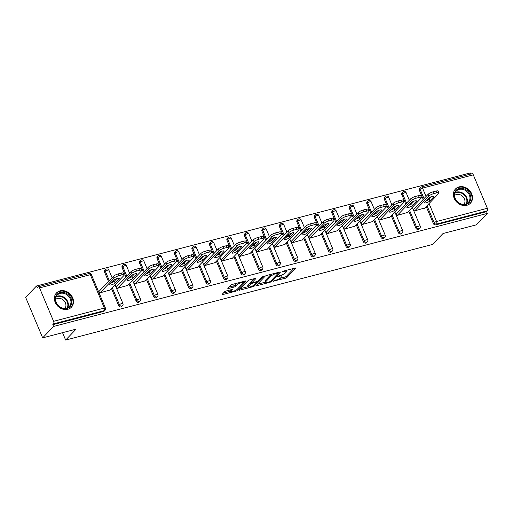<?xml version="1.0" encoding="UTF-8"?>
<svg xmlns="http://www.w3.org/2000/svg" width="513" height="513" viewBox="0 0 513 513"><rect width="100%" height="100%" fill="white"/><g stroke="black" fill="none" stroke-linecap="round" stroke-linejoin="round"><path stroke-width="0.77" d="M273.173 281.169L285.292 278.277A1.295 0.327 157.2 0 0 286.876 277.482L295.648 268.293A1.295 0.327 157.2 0 0 295.744 268.075A1.295 0.327 157.2 0 0 295.033 268.068L283.349 271.114L282.169 271.826L284.176 271.435A4.155 1.039 157.2 0 1 286.446 271.46A4.155 1.039 157.2 0 1 286.139 272.153L285.408 272.916A4.155 1.039 157.2 0 1 280.329 275.468L277.706 276.424L279.643 276.186A4.155 1.039 157.2 0 1 281.913 276.206A4.155 1.039 157.2 0 1 281.605 276.898L280.874 277.668A4.155 1.039 157.2 0 1 275.795 280.213L273.173 281.169M67.812 309.288A10.318 8.657 43.7 0 0 71.403 307.204A10.318 8.657 43.7 0 0 71.519 295.68A10.318 8.657 43.7 0 0 60.072 290.871A10.318 8.657 43.7 0 0 56.481 292.955A10.318 8.657 43.7 0 0 56.366 304.472A10.318 8.657 43.7 0 0 67.812 309.288M466.824 205.296A10.318 8.657 43.7 0 0 470.421 203.212A10.318 8.657 43.7 0 0 470.53 191.695A10.318 8.657 43.7 0 0 459.084 186.886A10.318 8.657 43.7 0 0 455.493 188.97A10.318 8.657 43.7 0 0 455.384 200.487A10.318 8.657 43.7 0 0 466.824 205.296M226.182 290.98A1.295 0.327 157.2 0 0 224.591 291.775L222.129 294.353A1.295 0.327 157.2 0 0 222.033 294.571A1.295 0.327 157.2 0 0 222.745 294.577L235.73 291.198A1.295 0.327 157.2 0 0 237.314 290.396L246.086 281.207A1.295 0.327 157.2 0 0 246.182 280.996A1.295 0.327 157.2 0 0 245.471 280.983L232.492 284.369A1.295 0.327 157.2 0 0 230.901 285.164L227.932 288.28A1.295 0.327 157.2 0 0 227.836 288.498A1.295 0.327 157.2 0 0 228.541 288.505L234.101 287.056A1.295 0.327 157.2 0 0 235.685 286.26L237.16 284.715A3.476 0.872 157.2 0 1 240.603 282.823A3.476 0.872 157.2 0 1 243.303 282.599A3.476 0.872 157.2 0 1 243.047 283.182L237.275 289.229A3.476 0.872 157.2 0 1 233.832 291.121A3.476 0.872 157.2 0 1 231.126 291.346A3.476 0.872 157.2 0 1 231.389 290.762L232.351 289.755A1.295 0.327 157.2 0 0 232.447 289.537A1.295 0.327 157.2 0 0 231.735 289.531L226.182 290.98M487.299 213.414L476.423 224.809L443.027 233.511L432.6 244.432L65.645 340.068L76.071 329.147L42.669 337.849L53.538 326.46L487.299 213.414L486.555 211.645L487.35 210.817L436.576 224.046L435.781 224.88L486.555 211.645M256.346 285.44A1.295 0.327 157.2 0 0 256.25 285.651A1.295 0.327 157.2 0 0 256.962 285.664L269.941 282.278A1.295 0.327 157.2 0 0 271.531 281.483L280.303 272.294A1.295 0.327 157.2 0 0 280.399 272.076A1.295 0.327 157.2 0 0 279.688 272.07L266.709 275.449A1.295 0.327 157.2 0 0 265.118 276.25L256.346 285.44M252.832 286.735L239.853 290.121A1.295 0.327 157.2 0 1 239.141 290.114A1.295 0.327 157.2 0 1 239.238 289.896L248.01 280.707A1.295 0.327 157.2 0 1 249.6 279.912L255.153 278.463A1.295 0.327 157.2 0 1 255.865 278.469A1.295 0.327 157.2 0 1 255.769 278.687L252.21 282.413A1.295 0.327 157.2 0 0 252.114 282.631A1.295 0.327 157.2 0 0 252.826 282.637L256.506 281.675A1.295 0.327 157.2 0 0 258.097 280.88L261.797 277.001L263.342 276.597L254.422 285.94A1.295 0.327 157.2 0 1 252.832 286.735L252.518 285.985M62.535 332.674L65.645 340.068M423.225 199.442L419.313 190.143A1.981 1.667 -136.3 0 1 419.563 188.335L420.359 187.501A1.981 1.667 43.7 0 1 421.045 187.104A1.981 0.955 75.4 0 1 421.288 186.956L472.063 173.721A1.981 0.955 75.4 0 1 473.307 174.862L487.35 208.265A1.981 0.955 75.4 0 1 487.35 210.817M470.754 174.061L470.28 172.932L36.526 285.978L25.65 297.367L42.669 337.849M53.538 326.46L52.794 324.691L53.589 323.857A1.981 0.955 -104.6 0 0 53.589 321.305L39.552 287.902A1.981 0.955 -104.6 0 0 38.308 286.767A1.981 0.955 -104.6 0 0 38.065 286.914L37.269 287.748L36.526 285.978M424.867 207.938L414.324 210.958L413.581 209.189L414.029 209.073M53.589 321.305L104.363 308.076A1.981 0.955 -104.6 0 1 104.363 310.628A1.981 1.667 43.7 0 0 105.056 310.224L104.261 311.058A1.981 1.667 -136.3 0 1 103.568 311.455L104.363 310.628L53.589 323.857M52.794 324.691L103.568 311.455M435.781 224.88A1.981 1.667 -136.3 0 1 433.357 223.546L426.207 206.534M118.631 305.568L119.426 304.735A1.981 1.667 -136.3 0 0 121.85 306.069A1.981 1.667 43.7 0 0 122.543 305.671L121.748 306.498A1.981 1.667 -136.3 0 1 118.631 305.568L111.481 288.556M108.493 281.464L104.588 272.166A1.981 1.667 -136.3 0 1 104.832 270.357L105.627 269.524A1.981 1.667 43.7 0 0 105.383 271.332L104.588 272.166M136.112 301.009L136.907 300.182A1.981 1.667 -136.3 0 0 139.337 301.509A1.981 1.667 43.7 0 0 140.023 301.112L139.228 301.945A1.981 1.667 -136.3 0 1 136.112 301.009L128.962 284.003M125.98 276.905L122.075 267.606A1.981 1.667 -136.3 0 1 122.318 265.805L123.114 264.971A1.981 1.667 43.7 0 0 122.87 266.779L122.075 267.606M153.599 296.456L154.394 295.623A1.981 1.667 -136.3 0 0 156.818 296.956A1.981 1.667 43.7 0 0 157.51 296.552L156.715 297.386A1.981 1.667 -136.3 0 1 153.599 296.456L146.449 279.444M143.467 272.345L139.555 263.054A1.981 1.667 -136.3 0 1 139.805 261.245L140.6 260.412A1.981 1.667 43.7 0 0 140.35 262.22L139.555 263.054M171.085 291.897L171.881 291.063A1.981 1.667 -136.3 0 0 174.305 292.397A1.981 1.667 43.7 0 0 174.997 292L174.202 292.827A1.981 1.667 -136.3 0 1 171.085 291.897L163.936 274.891M160.947 267.792L157.042 258.494A1.981 1.667 -136.3 0 1 157.292 256.686L158.081 255.859A1.981 1.667 43.7 0 0 157.837 257.661L157.042 258.494M188.566 287.344L189.361 286.51A1.981 1.667 -136.3 0 0 191.791 287.844A1.981 1.667 43.7 0 0 192.478 287.44L191.682 288.274A1.981 1.667 -136.3 0 1 188.566 287.344L181.416 270.332M178.434 263.233L174.529 253.941A1.981 1.667 -136.3 0 1 174.773 252.133L175.568 251.299A1.981 1.667 43.7 0 0 175.324 253.108L174.529 253.941M206.053 282.785L206.848 281.951A1.981 1.667 -136.3 0 0 209.272 283.285A1.981 1.667 43.7 0 0 209.964 282.881L209.169 283.715A1.981 1.667 -136.3 0 1 206.053 282.785L198.903 265.772M195.921 258.674L192.009 249.382A1.981 1.667 -136.3 0 1 192.26 247.574L193.055 246.74A1.981 1.667 43.7 0 0 192.805 248.549L192.009 249.382M223.54 278.226L224.335 277.398A1.981 1.667 -136.3 0 0 226.759 278.726A1.981 1.667 43.7 0 0 227.451 278.328L226.656 279.162A1.981 1.667 -136.3 0 1 223.54 278.226L216.39 261.22M213.402 254.121L209.496 244.823A1.981 1.667 -136.3 0 1 209.746 243.015L210.535 242.187A1.981 1.667 43.7 0 0 210.292 243.996L209.496 244.823M241.02 273.673L241.815 272.839A1.981 1.667 -136.3 0 0 244.246 274.173A1.981 1.667 43.7 0 0 244.932 273.769L244.137 274.602A1.981 1.667 -136.3 0 1 241.02 273.673L233.87 256.66M230.888 249.562L226.983 240.27A1.981 1.667 -136.3 0 1 227.227 238.462L228.022 237.628A1.981 1.667 43.7 0 0 227.778 239.436L226.983 240.27M258.507 269.113L259.302 268.28A1.981 1.667 -136.3 0 0 261.726 269.614A1.981 1.667 43.7 0 0 262.419 269.216L261.624 270.043A1.981 1.667 -136.3 0 1 258.507 269.113L251.357 252.107M248.375 245.009L244.47 235.711A1.981 1.667 -136.3 0 1 244.714 233.902L245.509 233.069A1.981 1.667 43.7 0 0 245.259 234.877L244.47 235.711M275.994 264.561L276.789 263.727A1.981 1.667 -136.3 0 0 279.213 265.061A1.981 1.667 43.7 0 0 279.906 264.657L279.11 265.49A1.981 1.667 -136.3 0 1 275.994 264.561L268.844 247.548M265.856 240.45L261.951 231.158A1.981 1.667 -136.3 0 1 262.201 229.349L262.989 228.516A1.981 1.667 43.7 0 0 262.746 230.324L261.951 231.158M293.481 260.001L294.27 259.168A1.981 1.667 -136.3 0 0 296.7 260.501A1.981 1.667 43.7 0 0 297.386 260.097L296.591 260.931A1.981 1.667 -136.3 0 1 293.481 260.001L286.325 242.989M283.343 235.89L279.438 226.599A1.981 1.667 -136.3 0 1 279.681 224.79L280.476 223.957A1.981 1.667 43.7 0 0 280.233 225.765L279.438 226.599M310.961 255.442L311.757 254.615A1.981 1.667 -136.3 0 0 314.18 255.942A1.981 1.667 43.7 0 0 314.873 255.545L314.078 256.378A1.981 1.667 -136.3 0 1 310.961 255.442L303.811 238.436M300.83 231.337L296.924 222.039A1.981 1.667 -136.3 0 1 297.168 220.231L297.963 219.404A1.981 1.667 43.7 0 0 297.713 221.212L296.924 222.039M328.448 250.889L329.243 250.055A1.981 1.667 -136.3 0 0 331.667 251.389A1.981 1.667 43.7 0 0 332.36 250.985L331.565 251.819A1.981 1.667 -136.3 0 1 328.448 250.889L321.298 233.877M318.316 226.778L314.405 217.486A1.981 1.667 -136.3 0 1 314.655 215.678L315.45 214.844A1.981 1.667 43.7 0 0 315.2 216.653L314.405 217.486M345.935 246.33L346.724 245.496A1.981 1.667 -136.3 0 0 349.154 246.83A1.981 1.667 43.7 0 0 349.84 246.432L349.045 247.26A1.981 1.667 -136.3 0 1 345.935 246.33L338.779 229.317M335.797 222.225L331.892 212.927A1.981 1.667 -136.3 0 1 332.135 211.119L332.931 210.285A1.981 1.667 43.7 0 0 332.687 212.093L331.892 212.927M363.416 241.77L364.211 240.943A1.981 1.667 -136.3 0 0 366.635 242.271A1.981 1.667 43.7 0 0 367.327 241.873L366.532 242.707A1.981 1.667 -136.3 0 1 363.416 241.77L356.266 224.765M353.284 217.666L349.379 208.374A1.981 1.667 -136.3 0 1 349.622 206.566L350.417 205.732A1.981 1.667 43.7 0 0 350.167 207.541L349.379 208.374M380.902 237.218L381.698 236.384A1.981 1.667 -136.3 0 0 384.122 237.718A1.981 1.667 43.7 0 0 384.814 237.314L384.019 238.147A1.981 1.667 -136.3 0 1 380.902 237.218L373.753 220.205M370.771 213.107L366.859 203.815A1.981 1.667 -136.3 0 1 367.109 202.007L367.904 201.173A1.981 1.667 43.7 0 0 367.654 202.981L366.859 203.815M398.389 232.658L399.178 231.831A1.981 1.667 -136.3 0 0 401.608 233.159A1.981 1.667 43.7 0 0 402.295 232.761L401.506 233.595A1.981 1.667 -136.3 0 1 398.389 232.658L391.239 215.652M388.251 208.554L384.346 199.256A1.981 1.667 -136.3 0 1 384.59 197.447L385.385 196.62A1.981 1.667 43.7 0 0 385.141 198.428L384.346 199.256M415.87 228.105L416.665 227.272A1.981 1.667 -136.3 0 0 419.089 228.606A1.981 1.667 43.7 0 0 419.781 228.202L418.986 229.035A1.981 1.667 -136.3 0 1 415.87 228.105L408.72 211.093M405.738 203.994L401.833 194.703A1.981 1.667 -136.3 0 1 402.077 192.894L402.872 192.061A1.981 1.667 43.7 0 0 402.628 193.869L401.833 194.703M396.543 213.626L396.094 213.741L396.838 215.518L407.38 212.497M379.056 218.185L378.607 218.301L379.351 220.071L389.899 217.05M361.575 222.738L361.126 222.86L361.87 224.63L372.412 221.61M344.088 227.297L343.639 227.413L344.383 229.183L354.925 226.162M326.601 231.857L326.153 231.972L326.896 233.742L337.445 230.722M309.121 236.41L308.672 236.531L309.416 238.301L319.958 235.281M291.634 240.969L291.185 241.084L291.929 242.854L302.471 239.834M274.147 245.528L273.698 245.644L274.442 247.413L284.991 244.393M256.66 250.081L256.218 250.197L256.962 251.966L267.504 248.952M239.18 254.64L238.731 254.756L239.475 256.526L250.017 253.505M221.693 259.193L221.244 259.315L221.988 261.085L232.536 258.065M204.206 263.753L203.764 263.868L204.507 265.638L215.05 262.618M186.726 268.312L186.277 268.427L187.021 270.197L197.563 267.177M169.239 272.865L168.79 272.98L169.534 274.756L180.082 271.736M151.752 277.424L151.309 277.539L152.053 279.309L162.595 276.289M134.271 281.977L133.822 282.099L134.566 283.869L145.108 280.848M116.784 286.536L116.336 286.652L117.079 288.421L127.628 285.401M99.298 291.095L98.849 291.211L99.599 292.981L110.141 289.96M280.047 278.335L284.792 277.097A1.295 0.327 157.2 0 0 286.382 276.302L293.975 268.344M278.174 272.82L278.63 272.345M257.526 284.202L265.49 282.131M269.415 281.881L270.524 281.323L278.226 273.256L276.199 273.512A4.155 1.039 157.2 0 0 271.12 276.065L265.856 281.579A4.155 1.039 157.2 0 0 265.548 282.272A4.155 1.039 157.2 0 0 267.818 282.297L269.415 281.881M271.454 274.218A4.155 1.039 157.2 0 0 270.627 274.885L271.12 276.065M265.548 282.272L265.054 281.092A4.155 1.039 157.2 0 1 265.362 280.399L270.627 274.885M248.17 286.645L240.417 288.665M254.095 278.739L251.716 281.233A1.295 0.327 157.2 0 0 251.62 281.451L252.114 282.631M257.039 281.502L256.429 282.137M248.516 286.28A3.476 0.872 157.2 0 0 248.26 286.857A3.476 0.872 157.2 0 0 250.96 286.632A3.476 0.872 157.2 0 0 254.403 284.747L256.442 282.612A1.295 0.327 157.2 0 0 256.538 282.4A1.295 0.327 157.2 0 0 255.827 282.394L252.139 283.349A1.295 0.327 157.2 0 0 250.556 284.151L248.516 286.28L248.023 285.1A3.476 0.872 157.2 0 0 247.766 285.677L248.26 286.857M248.023 285.1L250.055 282.971A1.295 0.327 157.2 0 1 251.646 282.169L251.896 282.105M230.715 289.8A3.476 0.872 157.2 0 0 230.632 290.159L231.126 291.346M237.077 283.176A3.476 0.872 157.2 0 0 236.666 283.535L237.16 284.715M229.106 287.049L233.601 285.876A1.295 0.327 157.2 0 0 235.191 285.081L236.666 283.535M243.252 282.477L244.412 281.259M223.309 293.122L231.03 291.108M436.005 191.073L432.978 191.862L433.722 193.632L436.749 192.843L436.005 191.073A3.969 0.994 -22.8 0 1 438.173 191.099L438.916 192.869A3.969 0.994 157.2 0 0 436.749 192.843M433.722 193.632A3.969 0.994 157.2 0 0 428.874 196.069L428.124 194.299L413.683 209.432M428.124 194.299A3.969 0.994 -22.8 0 1 432.978 191.862M431.619 196.55L429.105 199.185A3.11 0.776 -22.8 0 1 425.944 200.897M438.916 192.869A3.969 0.994 157.2 0 1 438.621 193.529L424.52 208.297M428.874 196.069L414.773 210.843M429.849 200.955A3.11 0.776 -22.8 0 1 426.771 202.641A3.11 0.776 -22.8 0 1 424.354 202.847A3.11 0.776 -22.8 0 1 424.584 202.327L428.458 198.268A3.11 0.776 -22.8 0 1 431.536 196.582A3.11 0.776 -22.8 0 1 433.953 196.376A3.11 0.776 -22.8 0 1 433.722 196.896L429.849 200.955L429.105 199.185M418.518 195.633L415.492 196.421L416.235 198.191L419.262 197.402L418.518 195.633A3.969 0.994 -22.8 0 1 420.686 195.658L421.43 197.428A3.969 0.994 157.2 0 0 419.262 197.402M416.235 198.191A3.969 0.994 157.2 0 0 411.388 200.628L410.644 198.858L396.196 213.992M410.644 198.858A3.969 0.994 -22.8 0 1 415.492 196.421M414.132 201.109L411.625 203.738A3.11 0.776 -22.8 0 1 408.463 205.456M421.43 197.428A3.969 0.994 157.2 0 1 421.141 198.089L407.04 212.857M411.388 200.628L397.286 215.396M412.369 205.508A3.11 0.776 -22.8 0 1 409.284 207.201A3.11 0.776 -22.8 0 1 406.867 207.399A3.11 0.776 -22.8 0 1 407.098 206.88L410.971 202.827A3.11 0.776 -22.8 0 1 414.055 201.134A3.11 0.776 -22.8 0 1 416.473 200.936A3.11 0.776 -22.8 0 1 416.242 201.455L412.369 205.508L411.625 203.738M401.038 200.192L398.011 200.981L398.755 202.75L401.782 201.962L401.038 200.192A3.969 0.994 -22.8 0 1 403.205 200.211L403.949 201.981A3.969 0.994 157.2 0 0 401.782 201.962M398.755 202.75A3.969 0.994 157.2 0 0 393.901 205.187L393.157 203.417L378.709 218.544M393.157 203.417A3.969 0.994 -22.8 0 1 398.011 200.981M396.652 205.668L394.138 208.297A3.11 0.776 -22.8 0 1 390.977 210.016M403.949 201.981A3.969 0.994 157.2 0 1 403.654 202.641L389.553 217.416M393.901 205.187L379.8 219.955M394.882 210.067A3.11 0.776 -22.8 0 1 391.804 211.76A3.11 0.776 -22.8 0 1 389.386 211.959A3.11 0.776 -22.8 0 1 389.617 211.439L393.49 207.38A3.11 0.776 -22.8 0 1 396.568 205.694A3.11 0.776 -22.8 0 1 398.986 205.495A3.11 0.776 -22.8 0 1 398.755 206.008L394.882 210.067L394.138 208.297M383.551 204.745L380.524 205.533L381.268 207.303L384.295 206.515L383.551 204.745A3.969 0.994 -22.8 0 1 385.718 204.77L386.462 206.54A3.969 0.994 157.2 0 0 384.295 206.515M381.268 207.303A3.969 0.994 157.2 0 0 376.414 209.74L375.67 207.97L361.229 223.104M375.67 207.97A3.969 0.994 -22.8 0 1 380.524 205.533M379.165 210.221L376.651 212.85A3.11 0.776 -22.8 0 1 373.49 214.569M386.462 206.54A3.969 0.994 157.2 0 1 386.167 207.201L372.066 221.969M376.414 209.74L362.319 224.514M377.395 214.626A3.11 0.776 -22.8 0 1 374.317 216.313A3.11 0.776 -22.8 0 1 371.899 216.512A3.11 0.776 -22.8 0 1 372.13 215.999L376.003 211.94A3.11 0.776 -22.8 0 1 379.081 210.247A3.11 0.776 -22.8 0 1 381.499 210.048A3.11 0.776 -22.8 0 1 381.268 210.567L377.395 214.626L376.651 212.85M366.064 209.304L363.037 210.093L363.781 211.863L366.808 211.074L366.064 209.304A3.969 0.994 -22.8 0 1 368.231 209.323L368.975 211.093A3.969 0.994 157.2 0 0 366.808 211.074M363.781 211.863A3.969 0.994 157.2 0 0 358.933 214.299L358.189 212.529L343.742 227.663M358.189 212.529A3.969 0.994 -22.8 0 1 363.037 210.093M361.678 214.78L359.171 217.409A3.11 0.776 -22.8 0 1 356.003 219.128M368.975 211.093A3.969 0.994 157.2 0 1 368.68 211.76L354.586 226.528M358.933 214.299L344.832 229.067M359.914 219.179A3.11 0.776 -22.8 0 1 356.83 220.872A3.11 0.776 -22.8 0 1 354.412 221.071A3.11 0.776 -22.8 0 1 354.643 220.552L358.516 216.499A3.11 0.776 -22.8 0 1 361.601 214.806A3.11 0.776 -22.8 0 1 364.018 214.607A3.11 0.776 -22.8 0 1 363.788 215.127L359.914 219.179L359.171 217.409M348.584 213.857L345.557 214.646L346.301 216.415L349.327 215.627L348.584 213.857A3.969 0.994 -22.8 0 1 350.751 213.883L351.495 215.652A3.969 0.994 157.2 0 0 349.327 215.627M346.301 216.415A3.969 0.994 157.2 0 0 341.446 218.852L340.703 217.082L326.255 232.216M340.703 217.082A3.969 0.994 -22.8 0 1 345.557 214.646M344.197 219.333L341.684 221.969A3.11 0.776 -22.8 0 1 338.522 223.687M351.495 215.652A3.969 0.994 157.2 0 1 351.2 216.313L337.099 231.081M341.446 218.852L327.345 233.627M342.428 223.739A3.11 0.776 -22.8 0 1 339.35 225.425A3.11 0.776 -22.8 0 1 336.932 225.63A3.11 0.776 -22.8 0 1 337.163 225.111L341.03 221.052A3.11 0.776 -22.8 0 1 344.114 219.365A3.11 0.776 -22.8 0 1 346.531 219.16A3.11 0.776 -22.8 0 1 346.301 219.679L342.428 223.739L341.684 221.969M454.332 194.228A8.926 7.49 -136.3 0 1 463.444 188.624A8.926 7.49 -136.3 0 1 470.787 198.781A8.926 7.49 -136.3 0 1 461.674 204.392A8.926 7.49 -136.3 0 1 454.332 194.228M469.927 198.871A8.266 6.938 43.7 0 0 465.233 190.349A8.266 6.938 43.7 0 0 456.333 191.06A8.266 6.938 43.7 0 0 454.691 194.658A8.266 6.938 43.7 0 0 459.391 203.186A8.266 6.938 43.7 0 0 468.292 202.475A8.266 6.938 43.7 0 0 469.927 198.871M454.653 195.421A6.509 5.463 -136.3 0 1 461.52 195.447A6.509 5.463 -136.3 0 1 464.919 201.975A6.509 5.463 -136.3 0 1 464.009 204.354M469.581 203.962A10.247 8.599 43.7 0 0 469.972 203.584A10.247 8.599 43.7 0 0 472.005 199.121A10.247 8.599 43.7 0 0 466.182 188.547A10.247 8.599 43.7 0 0 455.146 189.432A10.247 8.599 43.7 0 0 454.787 189.836M55.321 298.22A8.926 7.49 -136.3 0 1 64.426 292.609A8.926 7.49 -136.3 0 1 71.775 302.773A8.926 7.49 -136.3 0 1 62.663 308.377A8.926 7.49 -136.3 0 1 55.321 298.22M70.916 302.862A8.266 6.938 43.7 0 0 66.222 294.34A8.266 6.938 43.7 0 0 57.321 295.046A8.266 6.938 43.7 0 0 55.68 298.649A8.266 6.938 43.7 0 0 60.38 307.172A8.266 6.938 43.7 0 0 69.274 306.46A8.266 6.938 43.7 0 0 70.916 302.862M55.635 299.412A6.509 5.463 -136.3 0 1 62.509 299.432A6.509 5.463 -136.3 0 1 65.908 305.966A6.509 5.463 -136.3 0 1 64.997 308.345M70.57 307.954A10.247 8.599 43.7 0 0 70.961 307.569A10.247 8.599 43.7 0 0 72.993 303.106A10.247 8.599 43.7 0 0 67.171 292.538A10.247 8.599 43.7 0 0 56.135 293.417A10.247 8.599 43.7 0 0 55.77 293.827M331.097 218.416L328.07 219.205L328.814 220.975L331.84 220.186L331.097 218.416A3.969 0.994 -22.8 0 1 333.264 218.442L334.008 220.212A3.969 0.994 157.2 0 0 331.84 220.186M328.814 220.975A3.969 0.994 157.2 0 0 323.959 223.411L323.216 221.642L308.775 236.775M323.216 221.642A3.969 0.994 -22.8 0 1 328.07 219.205M326.71 223.892L324.197 226.522A3.11 0.776 -22.8 0 1 321.035 228.24M334.008 220.212A3.969 0.994 157.2 0 1 333.713 220.872L319.612 235.64M323.959 223.411L309.865 238.179M324.941 228.291A3.11 0.776 -22.8 0 1 321.863 229.984A3.11 0.776 -22.8 0 1 319.445 230.183A3.11 0.776 -22.8 0 1 319.676 229.664L323.549 225.611A3.11 0.776 -22.8 0 1 326.627 223.918A3.11 0.776 -22.8 0 1 329.045 223.719A3.11 0.776 -22.8 0 1 328.814 224.239L324.941 228.291L324.197 226.522M313.61 222.975L310.583 223.764L311.327 225.534L314.354 224.745L313.61 222.975A3.969 0.994 -22.8 0 1 315.777 222.995L316.521 224.765A3.969 0.994 157.2 0 0 314.354 224.745M311.327 225.534A3.969 0.994 157.2 0 0 306.479 227.971L305.735 226.201L291.288 241.328M305.735 226.201A3.969 0.994 -22.8 0 1 310.583 223.764M309.224 228.452L306.716 231.081A3.11 0.776 -22.8 0 1 303.549 232.799M316.521 224.765A3.969 0.994 157.2 0 1 316.226 225.425L302.131 240.199M306.479 227.971L292.378 242.739M307.46 232.851A3.11 0.776 -22.8 0 1 304.376 234.544A3.11 0.776 -22.8 0 1 301.958 234.742A3.11 0.776 -22.8 0 1 302.189 234.223L306.062 230.164A3.11 0.776 -22.8 0 1 309.147 228.477A3.11 0.776 -22.8 0 1 311.564 228.279A3.11 0.776 -22.8 0 1 311.333 228.792L307.46 232.851L306.716 231.081M296.129 227.528L293.103 228.317L293.846 230.087L296.873 229.298L296.129 227.528A3.969 0.994 -22.8 0 1 298.297 227.554L299.041 229.324A3.969 0.994 157.2 0 0 296.873 229.298M293.846 230.087A3.969 0.994 157.2 0 0 288.992 232.524L288.248 230.754L273.801 245.887M288.248 230.754A3.969 0.994 -22.8 0 1 293.103 228.317M291.743 233.005L289.229 235.64A3.11 0.776 -22.8 0 1 286.068 237.352M299.041 229.324A3.969 0.994 157.2 0 1 298.746 229.984L284.644 244.752M288.992 232.524L274.891 247.298M289.973 237.41A3.11 0.776 -22.8 0 1 286.889 239.096A3.11 0.776 -22.8 0 1 284.478 239.295A3.11 0.776 -22.8 0 1 284.709 238.782L288.575 234.723A3.11 0.776 -22.8 0 1 291.66 233.037A3.11 0.776 -22.8 0 1 294.077 232.831A3.11 0.776 -22.8 0 1 293.846 233.351L289.973 237.41L289.229 235.64M278.642 232.088L275.616 232.876L276.36 234.646L279.386 233.857L278.642 232.088A3.969 0.994 -22.8 0 1 280.81 232.107L281.554 233.877A3.969 0.994 157.2 0 0 279.386 233.857M276.36 234.646A3.969 0.994 157.2 0 0 271.505 237.083L270.761 235.313L256.32 250.447M270.761 235.313A3.969 0.994 -22.8 0 1 275.616 232.876M274.256 237.564L271.743 240.193A3.11 0.776 -22.8 0 1 268.581 241.912M281.554 233.877A3.969 0.994 157.2 0 1 281.259 234.544L267.158 249.312M271.505 237.083L257.411 251.851M272.486 241.963A3.11 0.776 -22.8 0 1 269.408 243.656A3.11 0.776 -22.8 0 1 266.991 243.855A3.11 0.776 -22.8 0 1 267.222 243.335L271.095 239.282A3.11 0.776 -22.8 0 1 274.173 237.59A3.11 0.776 -22.8 0 1 276.59 237.391A3.11 0.776 -22.8 0 1 276.36 237.91L272.486 241.963L271.743 240.193M261.155 236.64L258.129 237.429L258.873 239.205L261.899 238.417L261.155 236.64A3.969 0.994 -22.8 0 1 263.323 236.666L264.067 238.436A3.969 0.994 157.2 0 0 261.899 238.417M258.873 239.205A3.969 0.994 157.2 0 0 254.025 241.636L253.281 239.866L238.834 254.999M253.281 239.866A3.969 0.994 -22.8 0 1 258.129 237.429M256.769 242.117L254.262 244.752A3.11 0.776 -22.8 0 1 251.094 246.471M264.067 238.436A3.969 0.994 157.2 0 1 263.772 239.096L249.677 253.871M254.025 241.636L239.924 256.41M255.006 246.522A3.11 0.776 -22.8 0 1 251.921 248.209A3.11 0.776 -22.8 0 1 249.504 248.414A3.11 0.776 -22.8 0 1 249.735 247.894L253.608 243.835A3.11 0.776 -22.8 0 1 256.692 242.149A3.11 0.776 -22.8 0 1 259.11 241.944A3.11 0.776 -22.8 0 1 258.879 242.463L255.006 246.522L254.262 244.752M243.675 241.2L240.648 241.989L241.392 243.758L244.419 242.97L243.675 241.2A3.969 0.994 -22.8 0 1 245.842 241.225L246.586 242.995A3.969 0.994 157.2 0 0 244.419 242.97M241.392 243.758A3.969 0.994 157.2 0 0 236.538 246.195L235.794 244.425L221.347 259.559M235.794 244.425A3.969 0.994 -22.8 0 1 240.648 241.989M239.289 246.676L236.775 249.305A3.11 0.776 -22.8 0 1 233.614 251.024M246.586 242.995A3.969 0.994 157.2 0 1 246.291 243.656L232.19 258.424M236.538 246.195L222.437 260.963M237.519 251.075A3.11 0.776 -22.8 0 1 234.435 252.768A3.11 0.776 -22.8 0 1 232.017 252.967A3.11 0.776 -22.8 0 1 232.254 252.454L236.121 248.395A3.11 0.776 -22.8 0 1 239.205 246.702A3.11 0.776 -22.8 0 1 241.623 246.503A3.11 0.776 -22.8 0 1 241.392 247.022L237.519 251.075L236.775 249.305M226.188 245.759L223.161 246.548L223.905 248.318L226.932 247.529L226.188 245.759A3.969 0.994 -22.8 0 1 228.356 245.778L229.099 247.548A3.969 0.994 157.2 0 0 226.932 247.529M223.905 248.318A3.969 0.994 157.2 0 0 219.051 250.754L218.307 248.985L203.866 264.112M218.307 248.985A3.969 0.994 -22.8 0 1 223.161 246.548M221.802 251.235L219.288 253.864A3.11 0.776 -22.8 0 1 216.127 255.583M229.099 247.548A3.969 0.994 157.2 0 1 228.804 248.209L214.703 262.983M219.051 250.754L204.956 265.522M220.032 255.634A3.11 0.776 -22.8 0 1 216.954 257.327A3.11 0.776 -22.8 0 1 214.537 257.526A3.11 0.776 -22.8 0 1 214.767 257.007L218.641 252.954A3.11 0.776 -22.8 0 1 221.719 251.261A3.11 0.776 -22.8 0 1 224.136 251.062A3.11 0.776 -22.8 0 1 223.905 251.575L220.032 255.634L219.288 253.864M208.701 250.312L205.675 251.101L206.418 252.871L209.445 252.082L208.701 250.312A3.969 0.994 -22.8 0 1 210.869 250.338L211.612 252.107A3.969 0.994 157.2 0 0 209.445 252.082M206.418 252.871A3.969 0.994 157.2 0 0 201.571 255.307L200.827 253.537L186.379 268.671M200.827 253.537A3.969 0.994 -22.8 0 1 205.675 251.101M204.315 255.788L201.808 258.424A3.11 0.776 -22.8 0 1 198.64 260.136M211.612 252.107A3.969 0.994 157.2 0 1 211.318 252.768L197.216 267.536M201.571 255.307L187.469 270.082M202.552 260.194A3.11 0.776 -22.8 0 1 199.467 261.88A3.11 0.776 -22.8 0 1 197.05 262.085A3.11 0.776 -22.8 0 1 197.281 261.566L201.154 257.507A3.11 0.776 -22.8 0 1 204.238 255.82A3.11 0.776 -22.8 0 1 206.656 255.615A3.11 0.776 -22.8 0 1 206.425 256.134L202.552 260.194L201.808 258.424M191.221 254.871L188.194 255.66L188.938 257.43L191.965 256.641L191.221 254.871A3.969 0.994 -22.8 0 1 193.388 254.89L194.132 256.667A3.969 0.994 157.2 0 0 191.965 256.641M188.938 257.43A3.969 0.994 157.2 0 0 184.084 259.867L183.34 258.097L168.892 273.23M183.34 258.097A3.969 0.994 -22.8 0 1 188.194 255.66M186.835 260.347L184.321 262.977A3.11 0.776 -22.8 0 1 181.16 264.695M194.132 256.667A3.969 0.994 157.2 0 1 193.837 257.327L179.736 272.095M184.084 259.867L169.983 274.635M185.065 264.746A3.11 0.776 -22.8 0 1 181.98 266.439A3.11 0.776 -22.8 0 1 179.563 266.638A3.11 0.776 -22.8 0 1 179.794 266.119L183.667 262.066A3.11 0.776 -22.8 0 1 186.751 260.373A3.11 0.776 -22.8 0 1 189.169 260.174A3.11 0.776 -22.8 0 1 188.938 260.694L185.065 264.746L184.321 262.977M173.734 259.424L170.707 260.213L171.451 261.989L174.478 261.2L173.734 259.424A3.969 0.994 -22.8 0 1 175.901 259.45L176.645 261.22A3.969 0.994 157.2 0 0 174.478 261.2M171.451 261.989A3.969 0.994 157.2 0 0 166.597 264.426L165.853 262.65L151.412 277.783M165.853 262.65A3.969 0.994 -22.8 0 1 170.707 260.213M169.348 264.9L166.834 267.536A3.11 0.776 -22.8 0 1 163.673 269.254M176.645 261.22A3.969 0.994 157.2 0 1 176.35 261.88L162.249 276.654M166.597 264.426L152.496 279.194M167.578 269.306A3.11 0.776 -22.8 0 1 164.5 270.992A3.11 0.776 -22.8 0 1 162.082 271.197A3.11 0.776 -22.8 0 1 162.313 270.678L166.186 266.619A3.11 0.776 -22.8 0 1 169.264 264.932A3.11 0.776 -22.8 0 1 171.682 264.727A3.11 0.776 -22.8 0 1 171.451 265.247L167.578 269.306L166.834 267.536M156.247 263.983L153.22 264.772L153.964 266.542L156.991 265.753L156.247 263.983A3.969 0.994 -22.8 0 1 158.414 264.009L159.158 265.779A3.969 0.994 157.2 0 0 156.991 265.753M153.964 266.542A3.969 0.994 157.2 0 0 149.116 268.979L148.372 267.209L133.925 282.342M148.372 267.209A3.969 0.994 -22.8 0 1 153.22 264.772M151.861 269.46L149.354 272.089A3.11 0.776 -22.8 0 1 146.186 273.807M159.158 265.779A3.969 0.994 157.2 0 1 158.863 266.439L144.762 281.207M149.116 268.979L135.015 283.753M150.097 273.859A3.11 0.776 -22.8 0 1 147.013 275.552A3.11 0.776 -22.8 0 1 144.595 275.75A3.11 0.776 -22.8 0 1 144.826 275.237L148.699 271.178A3.11 0.776 -22.8 0 1 151.784 269.485A3.11 0.776 -22.8 0 1 154.201 269.287A3.11 0.776 -22.8 0 1 153.971 269.806L150.097 273.859L149.354 272.089M138.76 268.543L135.74 269.331L136.484 271.101L139.51 270.313L138.76 268.543A3.969 0.994 -22.8 0 1 140.934 268.562L141.678 270.332A3.969 0.994 157.2 0 0 139.51 270.313M136.484 271.101A3.969 0.994 157.2 0 0 131.629 273.538L130.886 271.768L116.438 286.895M130.886 271.768A3.969 0.994 -22.8 0 1 135.74 269.331M134.38 274.019L131.867 276.648A3.11 0.776 -22.8 0 1 128.705 278.367M141.678 270.332A3.969 0.994 157.2 0 1 141.383 270.992L127.282 285.767M131.629 273.538L117.528 288.306M132.611 278.418A3.11 0.776 -22.8 0 1 129.526 280.111A3.11 0.776 -22.8 0 1 127.109 280.31A3.11 0.776 -22.8 0 1 127.339 279.79L131.213 275.738A3.11 0.776 -22.8 0 1 134.297 274.045A3.11 0.776 -22.8 0 1 136.714 273.846A3.11 0.776 -22.8 0 1 136.484 274.359L132.611 278.418L131.867 276.648M121.28 273.096L118.253 273.884L118.997 275.654L122.023 274.865L121.28 273.096A3.969 0.994 -22.8 0 1 123.447 273.121L124.191 274.891A3.969 0.994 157.2 0 0 122.023 274.865M118.997 275.654A3.969 0.994 157.2 0 0 114.142 278.091L113.399 276.321L98.958 291.455M113.399 276.321A3.969 0.994 -22.8 0 1 118.253 273.884M116.893 278.572L114.38 281.207A3.11 0.776 -22.8 0 1 111.218 282.919M124.191 274.891A3.969 0.994 157.2 0 1 123.896 275.552L109.795 290.32M114.142 278.091L100.041 292.865M115.124 282.977A3.11 0.776 -22.8 0 1 112.046 284.664A3.11 0.776 -22.8 0 1 109.628 284.869A3.11 0.776 -22.8 0 1 109.859 284.349L113.732 280.29A3.11 0.776 -22.8 0 1 116.81 278.604A3.11 0.776 -22.8 0 1 119.228 278.399A3.11 0.776 -22.8 0 1 118.997 278.918L115.124 282.977L114.38 281.207M273.448 280.964L273.602 281.323M282.509 271.467L282.663 271.832M277.982 276.212L278.129 276.578M473.307 174.862L422.532 188.091L426.059 196.473M427.316 199.467L427.624 200.192M429.041 203.565L436.576 221.494L487.35 208.265M424.014 198.608L420.109 189.31A1.981 1.667 43.7 0 1 420.359 187.501A1.981 1.981 0 0 1 421.288 186.956A1.981 0.955 75.4 0 1 422.532 188.091A1.981 0.494 157.2 0 0 420.109 189.31L419.313 190.143M433.357 223.546L434.152 222.713A1.981 0.494 157.2 0 1 436.576 221.494A1.981 0.955 75.4 0 1 436.576 224.046A1.981 1.667 -136.3 0 1 434.152 222.713L427.002 205.707M105.056 310.224A1.981 1.981 0 0 0 105.447 308.089A1.981 0.494 -22.8 0 0 104.363 308.076L90.326 274.673L39.552 287.902M105.447 308.089L91.41 274.686A1.981 0.494 -22.8 0 0 90.326 274.673A1.981 0.955 -104.6 0 0 89.076 273.532L38.308 286.767M409.515 210.259L416.665 227.272A1.981 0.494 157.2 0 1 419.089 226.053A1.981 0.494 -22.8 0 1 420.179 226.066L412.305 207.342M406.533 203.161L402.628 193.869A1.981 0.494 157.2 0 1 405.052 192.651A1.981 0.494 -22.8 0 1 406.136 192.664A1.981 1.981 0 0 0 402.872 192.061A1.981 1.667 43.7 0 1 403.564 191.663M402.295 232.761A1.981 1.981 0 0 0 402.692 230.619A1.981 0.494 -22.8 0 0 401.608 230.613A1.981 0.494 157.2 0 0 399.178 231.831L392.028 214.819M389.046 207.72L385.141 198.428A1.981 0.494 157.2 0 1 387.565 197.21A1.981 0.494 -22.8 0 1 388.649 197.216A1.981 1.981 0 0 0 385.385 196.62A1.981 1.667 43.7 0 1 386.077 196.216M384.814 237.314A1.981 1.981 0 0 0 385.205 235.178A1.981 0.494 -22.8 0 0 384.122 235.166A1.981 0.494 157.2 0 0 381.698 236.384L374.548 219.372M371.559 212.279L367.654 202.981A1.981 0.494 157.2 0 1 370.078 201.763A1.981 0.494 -22.8 0 1 371.168 201.776A1.981 1.981 0 0 0 367.904 201.173A1.981 1.667 43.7 0 1 368.59 200.775M367.327 241.873A1.981 1.981 0 0 0 367.718 239.738A1.981 0.494 -22.8 0 0 366.635 239.725A1.981 0.494 157.2 0 0 364.211 240.943L357.061 223.931M354.079 216.832L350.167 207.541A1.981 0.494 157.2 0 1 352.598 206.322A1.981 0.494 -22.8 0 1 353.681 206.335A1.981 1.981 0 0 0 350.417 205.732A1.981 1.667 43.7 0 1 351.11 205.328M349.84 246.432A1.981 1.981 0 0 0 350.238 244.291A1.981 0.494 -22.8 0 0 349.154 244.278A1.981 0.494 157.2 0 0 346.724 245.496L339.574 228.49M336.592 221.392L332.687 212.093A1.981 0.494 157.2 0 1 335.111 210.875A1.981 0.494 -22.8 0 1 336.195 210.888A1.981 1.981 0 0 0 332.931 210.285A1.981 1.667 43.7 0 1 333.623 209.888M332.36 250.985A1.981 1.981 0 0 0 332.751 248.85A1.981 0.494 -22.8 0 0 331.667 248.837A1.981 0.494 157.2 0 0 329.243 250.055L322.093 233.043M319.105 225.944L315.2 216.653A1.981 0.494 157.2 0 1 317.624 215.434A1.981 0.494 -22.8 0 1 318.708 215.447A1.981 1.981 0 0 0 315.45 214.844A1.981 1.667 43.7 0 1 316.136 214.447M314.873 255.545A1.981 1.981 0 0 0 315.264 253.403A1.981 0.494 -22.8 0 0 314.18 253.396A1.981 0.494 157.2 0 0 311.757 254.615L304.607 237.602M301.625 230.504L297.713 221.212A1.981 0.494 157.2 0 1 300.143 219.994A1.981 0.494 -22.8 0 1 301.227 220A1.981 1.981 0 0 0 297.963 219.404A1.981 1.667 43.7 0 1 298.656 219M297.386 260.097A1.981 1.981 0 0 0 297.784 257.962A1.981 0.494 -22.8 0 0 296.7 257.949A1.981 0.494 157.2 0 0 294.27 259.168L287.12 242.162M284.138 235.063L280.233 225.765A1.981 0.494 157.2 0 1 282.657 224.547A1.981 0.494 -22.8 0 1 283.74 224.559A1.981 1.981 0 0 0 280.476 223.957A1.981 1.667 43.7 0 1 281.169 223.559M279.906 264.657A1.981 1.981 0 0 0 280.297 262.521A1.981 0.494 -22.8 0 0 279.213 262.509A1.981 0.494 157.2 0 0 276.789 263.727L269.639 246.715M266.651 239.616L262.746 230.324A1.981 0.494 157.2 0 1 265.17 229.106A1.981 0.494 -22.8 0 1 266.253 229.119A1.981 1.981 0 0 0 262.989 228.516A1.981 1.667 43.7 0 1 263.682 228.112M262.419 269.216A1.981 1.981 0 0 0 262.81 267.074A1.981 0.494 -22.8 0 0 261.726 267.061A1.981 0.494 157.2 0 0 259.302 268.28L252.152 251.274M249.171 244.175L245.259 234.877A1.981 0.494 157.2 0 1 247.689 233.659A1.981 0.494 -22.8 0 1 248.773 233.671A1.981 1.981 0 0 0 245.509 233.069A1.981 1.667 43.7 0 1 246.202 232.671M244.932 273.769A1.981 1.981 0 0 0 245.329 271.634A1.981 0.494 -22.8 0 0 244.246 271.621A1.981 0.494 157.2 0 0 241.815 272.839L234.665 255.827M231.684 248.728L227.778 239.436A1.981 0.494 157.2 0 1 230.202 238.218A1.981 0.494 -22.8 0 1 231.286 238.231A1.981 1.981 0 0 0 228.022 237.628A1.981 1.667 43.7 0 1 228.715 237.23M227.451 278.328A1.981 1.981 0 0 0 227.843 276.186A1.981 0.494 -22.8 0 0 226.759 276.18A1.981 0.494 157.2 0 0 224.335 277.398L217.185 260.386M214.197 253.287L210.292 243.996A1.981 0.494 157.2 0 1 212.715 242.777A1.981 0.494 -22.8 0 1 213.799 242.784A1.981 1.981 0 0 0 210.535 242.187A1.981 1.667 43.7 0 1 211.228 241.783M209.964 282.881A1.981 1.981 0 0 0 210.356 280.746A1.981 0.494 -22.8 0 0 209.272 280.733A1.981 0.494 157.2 0 0 206.848 281.951L199.698 264.945M196.716 257.847L192.805 248.549A1.981 0.494 157.2 0 1 195.235 247.33A1.981 0.494 -22.8 0 1 196.319 247.343A1.981 1.981 0 0 0 193.055 246.74A1.981 1.667 43.7 0 1 193.741 246.343M192.478 287.44A1.981 1.981 0 0 0 192.875 285.305A1.981 0.494 -22.8 0 0 191.791 285.292A1.981 0.494 157.2 0 0 189.361 286.51L182.211 269.498M179.229 262.399L175.324 253.108A1.981 0.494 157.2 0 1 177.748 251.889A1.981 0.494 -22.8 0 1 178.832 251.902A1.981 1.981 0 0 0 175.568 251.299A1.981 1.667 43.7 0 1 176.26 250.895M174.997 292A1.981 1.981 0 0 0 175.388 289.858A1.981 0.494 -22.8 0 0 174.305 289.845A1.981 0.494 157.2 0 0 171.881 291.063L164.731 274.057M161.742 266.959L157.837 257.661A1.981 0.494 157.2 0 1 160.261 256.442A1.981 0.494 -22.8 0 1 161.345 256.455A1.981 1.981 0 0 0 158.081 255.859A1.981 1.667 43.7 0 1 158.773 255.455M157.51 296.552A1.981 1.981 0 0 0 157.901 294.417A1.981 0.494 -22.8 0 0 156.818 294.404A1.981 0.494 157.2 0 0 154.394 295.623L147.244 278.61M144.262 271.518L140.35 262.22A1.981 0.494 157.2 0 1 142.781 261.002A1.981 0.494 -22.8 0 1 143.864 261.014A1.981 1.981 0 0 0 140.6 260.412A1.981 1.667 43.7 0 1 141.287 260.014M140.023 301.112A1.981 1.981 0 0 0 140.421 298.97A1.981 0.494 -22.8 0 0 139.337 298.964A1.981 0.494 157.2 0 0 136.907 300.182L129.757 283.17M126.775 276.071L122.87 266.779A1.981 0.494 157.2 0 1 125.294 265.561A1.981 0.494 -22.8 0 1 126.378 265.567A1.981 1.981 0 0 0 123.114 264.971A1.981 1.667 43.7 0 1 123.806 264.567M122.543 305.671A1.981 1.981 0 0 0 122.934 303.529A1.981 0.494 -22.8 0 0 121.85 303.516A1.981 0.494 157.2 0 0 119.426 304.735L112.276 287.729M109.288 280.63L105.383 271.332A1.981 0.494 157.2 0 1 107.807 270.114A1.981 0.494 -22.8 0 1 108.891 270.127A1.981 1.981 0 0 0 105.627 269.524A1.981 1.667 43.7 0 1 106.319 269.126M279.444 275.699L279.643 276.186M283.971 270.954L284.176 271.435M286.382 276.302L286.876 277.482M284.792 277.097L285.292 278.277M271.178 280.637L271.531 281.483M269.729 281.778L269.941 282.278M256.705 285.061L256.962 285.664M277.591 272.615L277.796 273.096M276 273.031L276.199 273.512M265.362 280.399L265.856 281.579M239.597 289.518L239.853 290.121M251.716 281.233L252.21 282.413M254.05 285.061L254.422 285.94M255.621 281.906L255.827 282.394M251.646 282.169L252.139 283.349M250.055 282.971L250.556 284.151M230.953 289.736L231.389 290.762M235.191 285.081L235.685 286.26M233.601 285.876L234.101 287.056M228.291 287.902L228.541 288.505M236.948 289.524L237.314 290.396M235.416 290.454L235.73 291.198M222.495 293.975L222.745 294.577M433.427 196.184L433.722 196.896M415.94 200.737L416.242 201.455M398.454 205.296L398.755 206.008M380.967 209.849L381.268 210.567M363.486 214.408L363.788 215.127M345.999 218.968L346.301 219.679M455.262 192.625A8.266 6.938 -136.3 0 1 463.585 193.67A8.266 6.938 -136.3 0 1 467.343 201.583A8.266 6.938 -136.3 0 1 466.772 203.616M466.234 203.873A7.996 6.707 43.7 0 0 466.849 201.769A7.996 6.707 43.7 0 0 463.143 194.068A7.996 6.707 43.7 0 0 455.031 193.177M56.25 296.617A8.266 6.938 -136.3 0 1 64.567 297.662A8.266 6.938 -136.3 0 1 68.332 305.568A8.266 6.938 -136.3 0 1 67.761 307.608M67.222 307.858A7.996 6.707 43.7 0 0 67.831 305.761A7.996 6.707 43.7 0 0 64.131 298.059A7.996 6.707 43.7 0 0 56.02 297.168M328.512 223.521L328.814 224.239M311.032 228.08L311.333 228.792M293.545 232.633L293.846 233.351M276.058 237.192L276.36 237.91M258.578 241.751L258.879 242.463M241.091 246.304L241.392 247.022M223.604 250.863L223.905 251.575M206.123 255.423L206.425 256.134M188.637 259.976L188.938 260.694M171.15 264.535L171.451 265.247M153.669 269.088L153.971 269.806M136.182 273.647L136.484 274.359M118.695 278.206L118.997 278.918M419.781 228.202A1.981 1.981 0 0 0 420.179 226.066M411.003 204.245L410.58 203.238M409.323 200.243L406.136 192.664M402.692 230.619L394.818 211.895M393.516 208.797L393.093 207.791M391.836 204.796L388.649 197.216M385.205 235.178L377.337 216.454M376.035 213.357L375.612 212.35M374.349 209.355L371.168 201.776M367.718 239.738L359.85 221.007M358.549 217.91L358.125 216.909M356.868 213.915L353.681 206.335M350.238 244.291L342.363 225.566M341.062 222.469L340.638 221.462M339.382 218.467L336.195 210.888M332.751 248.85L324.883 230.125M323.581 227.028L323.158 226.021M321.895 223.027L318.708 215.447M315.264 253.403L307.396 234.678M306.094 231.581L305.671 230.581M304.414 227.58L301.227 220M297.784 257.962L289.909 239.238M288.607 236.14L288.184 235.134M286.927 232.139L283.74 224.559M280.297 262.521L272.429 243.797M271.127 240.693L270.704 239.693M269.44 236.698L266.253 229.119M262.81 267.074L254.942 248.35M253.64 245.252L253.217 244.246M251.96 241.251L248.773 233.671M245.329 271.634L237.455 252.909M236.153 249.812L235.73 248.805M234.473 245.81L231.286 238.231M227.843 276.186L219.974 257.462M218.666 254.365L218.249 253.364M216.986 250.363L213.799 242.784M210.356 280.746L202.488 262.021M201.186 258.924L200.763 257.917M199.506 254.923L196.319 247.343M192.875 285.305L185.001 266.58M183.699 263.477L183.276 262.476M182.019 259.482L178.832 251.902M175.388 289.858L167.52 271.133M166.212 268.036L165.795 267.029M164.532 264.035L161.345 256.455M157.901 294.417L150.033 275.693M148.732 272.595L148.308 271.589M147.051 268.594L143.864 261.014M140.421 298.97L132.546 280.245M131.245 277.148L130.821 276.148M129.565 273.153L126.378 265.567M122.934 303.529L115.059 284.805M113.758 281.708L113.341 280.701M112.078 277.706L108.891 270.127M91.41 274.686A1.981 1.981 0 0 0 89.076 273.532M281.457 275.115L281.913 276.206M286.01 270.422L286.446 271.46M278.04 272.499L278.29 273.102M256.256 281.74L256.538 282.4M242.905 281.656L243.303 282.599"/></g></svg>
